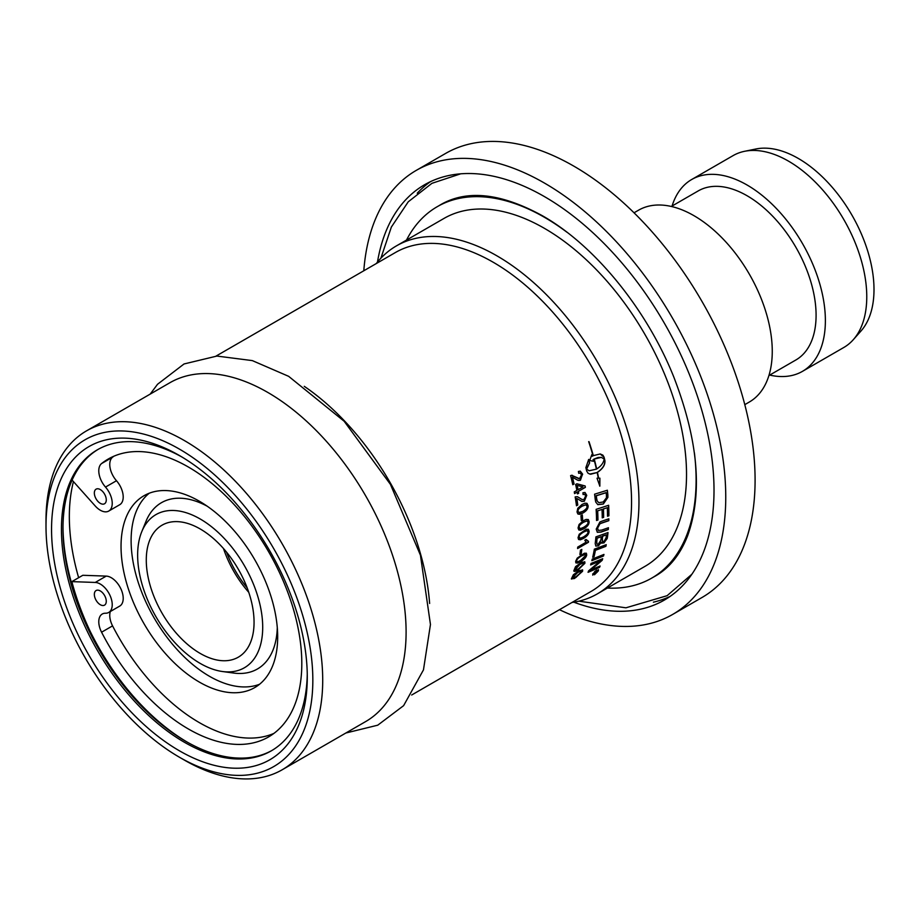 <?xml version="1.0" encoding="UTF-8"?>
<svg xmlns="http://www.w3.org/2000/svg" width="920" height="920" viewBox="0 0 920 920"><rect width="100%" height="100%" fill="white"/><g stroke="black" fill="none" stroke-linecap="round" stroke-linejoin="round"><path stroke-width="1.38" d="M179.411 757.217L184.356 760.081A195.672 112.965 -120 0 0 282.198 769.764L365.573 721.625A195.672 112.965 -120 0 0 406.099 632.051A195.672 112.965 -120 0 0 320.689 435.137A195.672 112.965 -120 0 0 169.912 382.72L86.526 430.859A195.672 112.965 -120 0 0 46 520.433L46 526.136A188.68 108.939 60 0 1 179.423 449.109A188.68 108.939 60 0 1 312.834 680.19A188.68 108.939 60 0 1 179.411 757.217A188.68 108.939 60 0 1 46 526.136M581.463 571.941L580.98 570.894L581.325 571.803L580.98 570.894L577.53 572.366L572.62 577.058C571.906 578.45 573.16 578.254 576.368 576.483L581.463 571.941L581.129 571.032L577.679 572.504L572.596 577.737M571.941 602.485A200.905 116.001 -120 0 0 597.356 593.86A200.905 116.001 -120 0 0 638.963 501.883A200.905 116.001 -120 0 0 551.264 299.702A200.905 116.001 -120 0 0 396.451 245.87A200.905 116.001 -120 0 0 376.268 263.568M411.666 695.014L591.031 591.468A195.672 112.965 -120 0 0 631.557 501.883A195.672 112.965 -120 0 0 546.146 304.98A195.672 112.965 -120 0 0 395.358 252.552L216.005 356.109M597.356 593.86L644.92 566.398A200.905 116.001 -120 0 0 686.527 474.433A200.905 116.001 -120 0 0 598.828 272.239A200.905 116.001 -120 0 0 444.003 218.419L396.451 245.87M607.418 588.053A214.452 123.809 -120 0 0 651.682 578.128A214.452 123.809 -120 0 0 696.106 479.952A214.452 123.809 -120 0 0 694.416 452.928M566.984 232.254A214.452 123.809 -120 0 0 437.241 206.689A214.452 123.809 -120 0 0 406.513 240.062M573.838 602.186A239.786 138.437 -120 0 0 664.355 600.07A239.786 138.437 -120 0 0 714.012 490.303A239.786 138.437 -120 0 0 609.351 248.986A239.786 138.437 -120 0 0 424.568 184.748A239.786 138.437 -120 0 0 377.476 262.073M653.384 602.174A239.786 138.437 -120 0 0 670.082 596.424M430.583 181.608A239.786 138.437 -120 0 0 417.266 193.189M559.463 609.684A256.381 148.017 -120 0 0 672.646 614.445A256.381 148.017 -120 0 0 725.754 497.076A256.381 148.017 -120 0 0 613.835 239.062A256.381 148.017 -120 0 0 416.277 170.373A256.381 148.017 -120 0 0 363.803 270.779M672.646 614.445L701.994 597.505A256.381 148.017 -120 0 0 755.09 480.136A256.381 148.017 -120 0 0 643.183 222.123A256.381 148.017 -120 0 0 445.613 153.433L416.277 170.373M259.543 684.273A110.768 63.951 60 0 1 176.203 648.531A110.768 63.951 60 0 1 131.112 540.615A110.768 63.951 60 0 1 149.247 493.223M277.679 636.87A110.768 63.951 -120 0 0 229.333 525.4A110.768 63.951 -120 0 0 143.98 495.73A110.768 63.951 -120 0 0 121.037 546.434A110.768 63.951 -120 0 0 169.383 657.904A110.768 63.951 -120 0 0 254.736 687.573A110.768 63.951 -120 0 0 277.679 636.87M207.207 506.207A96.002 55.43 -120 0 0 146.027 521.249L141.76 531.691A88.435 51.06 -120 0 0 137.643 555.082A88.435 51.06 -120 0 0 222.479 671.519A88.435 51.06 -120 0 0 262.706 627.29A88.435 51.06 -120 0 0 211.519 526.723A88.435 51.06 -120 0 0 141.76 531.691M222.479 671.519L233.657 673.049A96.002 55.43 -120 0 0 277.288 627.578M78.637 577.702A183.873 106.156 60 0 1 73.427 481.585M282.198 769.764A195.672 112.965 -120 0 0 322.713 680.19A195.672 112.965 -120 0 0 237.302 483.276A195.672 112.965 -120 0 0 86.526 430.859M307.28 676.982A180.814 104.397 -120 0 0 179.423 455.526A180.814 104.397 -120 0 0 51.554 529.345A180.814 104.397 -120 0 0 179.411 750.8A180.814 104.397 -120 0 0 307.28 676.982M307.257 674.084A173.834 100.36 60 0 1 271.273 750.858A173.834 100.36 60 0 1 137.321 704.283A173.834 100.36 60 0 1 61.444 529.345A173.834 100.36 60 0 1 97.439 449.765A173.834 100.36 60 0 1 181.918 456.998M187.128 742.06A177.33 102.384 60 0 1 90.218 631.407A177.33 102.384 60 0 1 62.997 527.045M98.221 449.328A173.834 100.36 -120 0 0 62.986 528.459A173.834 100.36 -120 0 0 185.897 741.359A173.834 100.36 -120 0 0 272.044 750.409M744.797 404.65L749.317 402.028A110.768 63.951 -120 0 0 772.259 351.325A110.768 63.951 -120 0 0 723.913 239.855A110.768 63.951 -120 0 0 638.56 210.185L634.029 212.796M768.913 375.544L795.869 359.984A97.612 56.361 -120 0 0 816.086 315.296A97.612 56.361 -120 0 0 773.478 217.051A97.612 56.361 -120 0 0 698.257 190.9L671.301 206.459M769.695 375.084A110.768 63.951 -120 0 0 802.435 371.369A110.768 63.951 -120 0 0 825.378 320.654A110.768 63.951 -120 0 0 777.032 209.196A110.768 63.951 -120 0 0 691.679 179.515A110.768 63.951 -120 0 0 672.083 206.011M802.435 371.369L843.824 347.472A110.768 63.951 -120 0 0 853.311 339.675A110.768 63.951 -120 0 0 866.766 296.769A110.768 63.951 -120 0 0 825.171 192.867A110.768 63.951 -120 0 0 744.556 151.305A110.768 63.951 -120 0 0 733.067 155.63L691.679 179.515M853.311 339.675L861.005 330.993A107.019 61.789 -120 0 0 874 289.536A107.019 61.789 -120 0 0 833.807 189.152A107.019 61.789 -120 0 0 755.929 148.982L744.556 151.305M254.058 622.299A76.21 43.999 -120 0 0 220.8 545.594A76.21 43.999 -120 0 0 162.07 525.182A76.21 43.999 -120 0 0 146.28 560.073A76.21 43.999 -120 0 0 179.549 636.766A76.21 43.999 -120 0 0 238.28 657.19A76.21 43.999 -120 0 0 254.058 622.299M223.48 548.527A76.21 43.999 -120 0 0 248.768 592.331M247.169 587.857A73.382 42.366 60 0 1 226.55 552.149M90.218 631.407A183.379 105.88 60 0 1 71.84 581.624L82.823 575.287L106.225 576.104A16.859 9.741 60 0 1 121.049 589.214A16.859 9.741 60 0 1 119.715 606.096L108.732 612.444A16.859 9.741 60 0 1 105.501 613.226A16.859 9.741 -120 0 0 102.269 614.019A16.859 9.741 -120 0 0 101.579 632.212A160.413 92.621 -120 0 0 268.582 736.92A160.413 92.621 -120 0 0 268.582 551.689A160.413 92.621 -120 0 0 108.169 459.068A160.413 92.621 -120 0 0 101.579 463.553A16.859 9.741 -120 0 0 105.501 487.071A16.859 9.741 60 0 1 108.732 511.072A16.859 9.741 60 0 1 95.243 506L72.093 480.091M110.331 611.512A16.859 9.741 -120 0 0 112.562 625.876A160.413 92.621 -120 0 0 273.884 733.424M113.85 456.228A160.413 92.621 -120 0 0 112.562 457.217A16.859 9.741 -120 0 0 116.483 480.734A16.859 9.741 60 0 1 119.715 504.723L108.732 511.072M71.84 581.624L95.243 582.452A16.859 9.741 60 0 1 110.066 595.562A16.859 9.741 60 0 1 108.732 612.444M100.303 503.343A8.429 4.865 60 0 1 94.794 495.914A8.429 4.865 60 0 1 96.094 489.164A8.429 4.865 60 0 1 104.523 494.028A8.429 4.865 60 0 1 104.523 503.769A8.429 4.865 60 0 1 100.303 503.343M100.303 604.716A8.429 4.865 60 0 1 94.794 597.287A8.429 4.865 60 0 1 96.094 590.536A8.429 4.865 60 0 1 104.523 595.401A8.429 4.865 60 0 1 104.523 605.141A8.429 4.865 60 0 1 100.303 604.716M429.628 603.451A195.672 112.965 -120 0 0 304.267 386.331M583.786 563.96L583.211 562.844L583.636 563.833L583.211 562.844L579.726 564.282L574.931 569.089C574.298 570.538 575.598 570.389 578.806 568.617L583.786 563.96L583.36 562.982L579.876 564.409L574.988 569.837M585.615 555.553L584.947 554.38L585.453 555.427L584.947 554.38L581.417 555.784C578.151 557.773 576.541 559.371 576.61 560.556L576.759 560.683C576.207 562.2 577.541 562.085 580.761 560.314L585.615 555.553L585.097 554.495L581.566 555.898C578.3 557.888 576.702 559.486 576.759 560.683L576.886 561.51M587.846 531.829L587.109 530.61L583.625 532.036C580.37 534.037 578.887 535.704 579.151 537.05L580.267 538.292L583.487 536.923C586.753 534.934 588.259 533.255 587.995 531.921L587.109 530.61L583.476 531.944C580.221 533.945 578.726 535.612 579.002 536.958L579.531 538.073M587.029 520.881L583.498 522.272C580.255 524.273 578.806 525.976 579.163 527.356L580.37 528.666L583.625 527.309C586.891 525.308 588.34 523.618 588.006 522.226L587.029 520.881L583.349 522.192C580.106 524.193 578.657 525.895 579.002 527.275L579.669 528.459M577.208 485.438A195.672 112.965 60 0 1 578.07 489.704L582.947 486.898A601.634 6.095 -165.1 0 1 577.208 485.438L577.058 485.392A195.454 112.849 60 0 1 577.921 489.67L578.07 489.704M596.7 468.981C601.059 466.21 603.554 462.886 604.187 459.022L601.3 457.401L594.24 459.046A195.672 112.965 60 0 1 596.7 468.981L596.551 468.947A195.454 112.849 60 0 0 594.101 459.022L594.24 459.046M606.142 492.706A4672.059 1672.56 -177.3 0 1 596.298 495.776A195.672 112.965 60 0 1 596.585 498.18L597.149 500.905L598.851 502.722L603.279 501.952L606.452 497.754L606.429 495.374A195.672 112.965 -120 0 0 606.142 492.706L605.992 492.648A4676.843 1674.963 -177.4 0 1 596.148 495.707A195.454 112.849 60 0 1 596.436 498.111L596.988 500.836L598.851 502.722M606.441 534.83L602.669 536.188A195.672 112.965 60 0 1 602.335 539.016L602.611 541.615L604.06 541.397L606.073 537.774A195.672 112.965 -120 0 0 606.441 534.83L602.508 536.072A195.454 112.849 60 0 1 602.174 538.901L602.543 541.558M601.3 536.682L597.126 538.188A195.672 112.965 60 0 1 596.781 541.328L596.861 544.019L598.149 544.341L600.875 540.201A195.672 112.965 -120 0 0 601.3 536.682L596.976 538.073A195.454 112.849 60 0 1 596.631 541.213L597.011 544.203M596.953 571.216L596.056 571.745A195.672 112.965 60 0 1 595.827 572.24L596.746 571.688A195.672 112.965 -120 0 0 596.953 571.216L595.907 571.596A195.454 112.849 60 0 1 595.677 572.091L595.987 572.585M585.844 504.781L582.245 506.115C579.014 508.139 577.634 509.864 578.116 511.313L578.922 512.578L582.797 511.37C586.04 509.358 587.431 507.633 586.96 506.184L585.844 504.781L582.096 506.057C578.864 508.07 577.484 509.806 577.955 511.244L578.852 512.532M597.942 571.113L596.505 570.492L593.296 573.792L594.688 574.367L597.942 571.113L597.919 570.124M593.296 573.792L593.158 574.597M594.366 572.712A195.672 112.965 -120 0 0 594.55 572.309L597.551 570.584A195.672 112.965 60 0 1 597.149 571.447L593.561 574.413A195.672 112.965 -120 0 0 593.803 573.919L595.528 572.217A195.672 112.965 -120 0 0 595.643 571.976L594.366 572.712M597.264 570.745L595.827 572.987L595.228 572.654M573.367 574.759L579.186 570.596L582.659 570.055L582.555 571.32L574.425 578.53L571.377 578.829L573.367 574.759M575.54 566.651L581.704 562.235L584.878 561.993L584.878 563.339L576.943 570.733L574.77 571.458L573.781 570.929L575.54 566.651M577.219 558.129L584.303 553.253L586.385 553.242L586.707 554.933C586.327 557.244 584.257 559.498 580.474 561.694L577.553 563.063L575.839 562.856L575.667 561.303L577.219 558.129M586.086 542.167L584.786 540.212L586.074 539.476L588.524 541.351A195.672 112.965 60 0 1 588.432 542.283L577.587 548.55A195.672 112.965 -120 0 0 577.714 547.101L586.132 542.191M579.232 534.232L586.178 529.264L588.397 529.345L589.099 531.311C589.087 533.876 587.19 536.256 583.418 538.464L580.336 539.81L578.53 539.442L578.059 537.671L579.232 534.232M579.094 524.457L583.429 520.651L586.189 519.409L588.374 519.65L589.099 521.617C589.226 524.262 587.409 526.7 583.636 528.896L580.589 530.219L578.749 529.909L578.07 527.988L579.094 524.457M576.817 498.456A195.672 112.965 60 0 1 577.771 505.022L576.495 505.77A195.672 112.965 -120 0 0 575.161 496.892L577.461 496.719L582.015 499.502L583.889 499.629L585.66 495.903L584.591 494.247L583.084 494.534L582.935 492.74L585.016 492.487L586.753 495.316L584.338 501.216L581.946 501.457L576.817 498.456M574.574 493.58A195.672 112.965 -120 0 0 574.264 491.912L576.851 490.417A195.672 112.965 -120 0 0 575.644 484.483L576.863 483.782L585.131 485.967A195.672 112.965 60 0 1 585.384 487.335L578.381 491.383A195.672 112.965 60 0 1 578.703 493.212L577.484 493.913A195.672 112.965 -120 0 0 577.162 492.085L574.574 493.58M590.617 564.938A195.672 112.965 -120 0 0 591.077 563.419A4682.006 2742.152 25.1 0 0 602.692 558.716A195.672 112.965 60 0 1 602.163 560.337A1210.858 1090.315 169.4 0 1 596.884 564.868L590.306 570.227L593.342 568.87A4727.408 2877.058 28.9 0 0 600.07 566.018A195.672 112.965 60 0 1 599.495 567.422A4748.224 2903.612 -150.6 0 1 588.053 572.309A195.672 112.965 -120 0 0 588.616 570.837A1307.424 1175.829 -8.2 0 0 596.723 564.006L600.691 560.717L597.689 562.051A4740.185 2794.753 -154.5 0 1 590.617 564.938M592.71 557.244A195.672 112.965 -120 0 0 594.355 549.148A4682.006 2540.189 19 0 0 606.234 544.663A195.672 112.965 60 0 1 605.9 546.33A4677.671 2564.535 -160.3 0 1 595.401 550.332A195.672 112.965 60 0 1 594.044 556.726L592.71 557.244M602.14 521.088A4713.988 2160.286 10.2 0 0 608.856 518.799A195.672 112.965 60 0 1 608.81 520.685A4699.429 2181.918 -169.2 0 1 601.266 523.261L599.874 523.859L597.574 528.252L598.368 530.449L601.749 530.069A4669.126 2280.507 13.1 0 0 608.442 527.723A195.672 112.965 60 0 1 608.293 529.54A4671.288 2309.809 -166.3 0 1 601.174 532.059L597.333 532.3L596.206 529.138L599.92 521.973L602.14 521.088M588.697 459.436A195.672 112.965 60 0 1 589.616 462.841L586.58 469.188L589.202 470.752L596.424 469.142A195.672 112.965 -120 0 0 593.963 459.206L593.216 459.678A195.672 112.965 60 0 1 593.63 461.288L589.674 460.563L591.813 454.641A195.672 112.965 60 0 1 592.273 456.262L593.032 455.791A195.672 112.965 -120 0 0 588.673 441.646L589.007 441.657A195.672 112.965 60 0 1 593.308 455.63L600.231 453.962L602.887 455.147L604.06 457.148A195.672 112.976 60 0 1 604.9 460.529A195.672 112.976 60 0 1 604.9 460.552C605.314 464.841 602.83 468.786 597.448 472.362A195.672 112.976 60 0 1 598.621 478.181L599.897 478.17L599.84 486.151L597.034 478.193L598.31 478.181A195.672 112.965 -120 0 0 597.172 472.523L590.629 474.248L588.133 473.328L586.695 471.063A195.672 112.965 -120 0 0 585.856 467.659L588.697 459.436M595.263 499.663A195.672 112.965 -120 0 0 594.584 494.19A4682.006 1640.866 2.1 0 0 607.349 490.233A195.672 112.965 60 0 1 607.856 494.799L607.89 497.386L603.347 504.01L597.862 504.678L595.723 502.032L595.263 499.663M596.539 520.49A195.672 112.965 -120 0 0 596.125 509.335A4682.006 1904.388 6.1 0 0 608.649 505.275A195.672 112.965 60 0 1 608.902 515.775L607.499 516.246A195.672 112.965 -120 0 0 607.327 507.69L603.428 508.955A195.672 112.965 60 0 1 603.646 517.373L602.244 517.845A195.672 112.965 -120 0 0 602.013 509.427L597.667 510.841A195.672 112.965 60 0 1 597.942 520.018L596.539 520.49M595.206 543.49A195.672 112.965 -120 0 0 595.918 536.877A4682.006 2354.349 14.5 0 0 608.005 532.553A195.672 112.965 60 0 1 607.51 536.785L607.188 538.522L603.899 542.961L601.3 542.283L598.437 545.847L595.827 546.066L595.206 543.49M601.806 543.226L601.151 542.167L598.287 545.721L595.746 546.009M591.847 560.659A195.672 112.965 -120 0 0 592.261 559.061A4682.006 2682.317 23.1 0 0 603.957 554.426A195.672 112.965 60 0 1 603.508 556.002A4682.006 2704.489 -156.2 0 1 591.847 560.659M596.678 570.089L598.403 570.837L594.504 574.747L592.836 574.057L596.678 570.089M598.471 569.733L598.403 570.837M592.733 575.138L592.836 574.057M571.584 475.284L579.519 478.664L581.543 474.743L580.106 472.983L578.714 473.305L578.415 471.466L580.278 471.155L582.647 474.156L580.048 480.435L577.622 480.182L572.481 477.238A195.672 112.965 60 0 1 574.057 483.989L572.78 484.725A195.672 112.965 -120 0 0 570.607 475.617L572.47 475.329M572.435 477.227L572.332 477.216A195.454 112.849 60 0 1 573.907 483.954L572.757 484.621M577.806 508.3L582.049 504.447L584.959 503.182L587.098 503.481L588.053 505.574C588.409 508.334 586.707 510.818 582.935 513.026L579.841 514.326L577.829 513.9L577.024 511.934L577.806 508.3M581.29 520.559A195.672 112.965 -120 0 0 580.968 515.672L582.303 514.901A195.672 112.965 60 0 1 582.624 519.788L581.29 520.559M579.887 554.53A195.672 112.965 -120 0 0 580.462 550.183L581.797 549.412A195.672 112.965 60 0 1 581.221 553.759L579.887 554.53M581.624 549.516A195.454 112.849 60 0 1 581.072 553.644L581.221 553.759M581.072 553.644L579.922 554.3M582.164 514.981A195.454 112.849 60 0 1 582.463 519.708L582.624 519.788M582.463 519.708L581.279 520.386M586.626 503.24L587.903 505.505C588.259 508.265 586.546 510.749 582.785 512.957L578.208 514.153M571.435 475.26L578.634 478.584M580.025 472.972L578.703 473.202M580.209 471.143L582.498 474.122L580.485 480.136L578.438 480.47M594.515 572.401L595.643 571.976M598.391 569.664L597.137 572.286M595.102 574.115L592.687 573.907M594.55 571.768L593.067 574.54M597.793 570.952L596.367 570.342L594.895 571.447M603.75 554.507A195.454 112.849 60 0 1 603.37 555.864L603.508 556.002M603.37 555.864A4686.802 2708.008 -156.2 0 1 591.905 560.441M607.832 532.611A195.454 112.849 60 0 1 607.349 536.67L607.028 538.407L603.75 542.834L601.737 543.168M608.499 505.333A195.454 112.849 60 0 1 608.741 515.683L608.902 515.775M608.741 515.683L607.499 516.108M603.428 508.955L607.327 507.69M603.279 508.886A195.454 112.849 60 0 1 603.485 517.281L603.646 517.373M603.485 517.281L602.244 517.707M597.667 510.841L602.013 509.427M597.505 510.761A195.454 112.849 60 0 1 597.793 519.938L597.942 520.018M597.793 519.938L596.539 520.352M607.211 490.279A195.454 112.849 60 0 1 607.706 494.73L607.89 497.386M607.74 497.317L603.198 503.941L597.781 504.643M589.122 470.741L586.431 469.154L589.616 462.841M589.467 462.817A195.454 112.849 -120 0 0 588.593 459.551M589.778 474.099L597.172 472.523M599.69 486.105L599.748 478.135M598.621 478.181L598.471 478.135A195.454 112.849 -120 0 0 597.298 472.328C602.681 468.74 605.164 464.807 604.75 460.517L604.75 460.506A195.454 112.849 -120 0 0 603.911 457.125L600.162 453.962M593.308 455.63L593.158 455.607A195.454 112.849 -120 0 0 588.869 441.657M592.273 456.262L591.732 454.848M589.685 460.552L591.054 460.701M593.481 461.242L593.067 459.655L593.963 459.206M601.231 457.389L598.069 457.481L594.101 459.022M608.706 518.857A195.454 112.849 60 0 1 608.649 520.582L608.81 520.685M608.649 520.582A4704.236 2184.874 -169.3 0 1 601.116 523.169L601.266 523.261M601.116 523.169L599.713 523.767L597.425 528.16L598.287 530.403M608.269 527.781A195.454 112.849 60 0 1 608.143 529.437L608.293 529.54M608.143 529.437A4676.072 2312.891 -166.3 0 1 601.024 531.955L597.252 532.254M606.038 544.732A195.454 112.849 60 0 1 605.751 546.204L605.9 546.33M605.751 546.204A4682.455 2567.904 -160.3 0 1 595.251 550.206L595.401 550.332M595.251 550.206A195.454 112.849 60 0 1 593.894 556.6L594.044 556.726M593.894 556.6L592.756 557.037M602.473 558.797A195.454 112.849 60 0 1 602.013 560.199L602.163 560.337M602.013 560.199A1211.778 1091.016 169.4 0 1 596.735 564.73L592.836 568.261M592.687 568.123L590.306 570.227M599.828 566.122L599.495 567.422M599.357 567.272A4753.099 2907.349 -150.6 0 1 588.144 572.067M590.686 564.707A4745.038 2798.364 -154.5 0 0 597.54 561.913L600.691 560.717M576.863 483.782L579.473 484.472M584.982 485.932L585.384 487.335M585.235 487.289L578.381 491.383M578.231 491.337L578.703 493.212M578.553 493.166L577.472 493.787M574.551 493.453L577.162 492.085M582.947 486.898L582.797 486.852A601.864 6.313 -165.1 0 1 577.058 485.392M576.667 498.41A195.454 112.849 60 0 1 577.622 504.965L576.472 505.632M577.392 496.697L582.176 499.572M584.522 494.224L583.073 494.397M584.936 492.453L586.603 495.259L584.188 501.159L581.75 501.377M588.041 519.455L588.949 521.536C589.076 524.181 587.259 526.608 583.487 528.816L578.898 530.012M588.248 529.253L588.938 531.208C588.926 533.772 587.04 536.164 583.268 538.361L578.703 539.58M585.994 539.522L587.178 540.891M588.363 541.351L588.432 542.283M588.282 542.179L577.61 548.343M586.304 553.184L586.546 554.817C586.178 557.129 584.108 559.371 580.324 561.568L575.885 562.89M576.61 560.556L576.805 561.453M584.625 561.706L584.729 563.212L578.3 569.79L573.919 571.182M574.781 568.951L574.908 569.779M582.441 569.802L582.406 571.182L575.77 577.576L571.469 579.025M572.47 576.92L572.516 577.679M112.562 625.876L101.579 632.212M106.225 576.104L95.243 582.452M116.483 480.734L105.501 487.071M112.562 457.217L101.579 463.553M438.84 205.769L440.864 204.55C467.279 189.428 501.124 193.165 542.386 215.74C594.492 245.214 646.783 309.12 673.911 377.315C698.257 440.553 702.822 493.373 687.619 535.797C680.248 554.553 669.495 567.973 655.351 576.058L653.292 577.208M460.644 173.834L431.94 183.321L408.238 201.814L391.356 227.056L380.88 258.209M578.887 601.174L625.933 607.809L667.126 595.688L691.84 574.287M442.922 203.4L437.241 206.689M657.351 574.851L651.682 578.128M345.862 733.01L377.74 725.19L403.615 705.651L423.464 669.886L430.456 624.507L420.44 555.208L390.425 484.368L344.172 421.268L288.638 376.326L252.321 360.605L216.901 356.063L184.046 363.964L157.55 384.261L150.202 394.093"/></g></svg>
